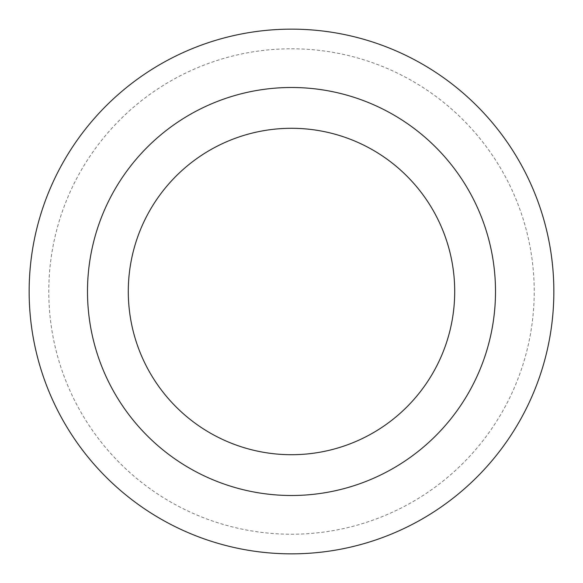 <?xml version="1.0" encoding="UTF-8"?>
<svg xmlns="http://www.w3.org/2000/svg" width="583" height="583" viewBox="0 0 583 583"><rect width="100%" height="100%" fill="white"/><g stroke="black" fill="none" stroke-linecap="round" stroke-linejoin="round"><path stroke-width="0.44" stroke-dasharray="2.92 2.19" d="M291.5 87.494A204.006 204.006 0 0 1 468.171 393.503A204.006 204.006 0 0 1 114.829 393.503A204.006 204.006 0 0 1 291.5 87.494M291.5 29.15A262.35 262.35 0 0 1 518.702 422.675A262.35 262.35 0 0 1 64.298 422.675A262.35 262.35 0 0 1 291.5 29.15M291.5 48.783A242.717 242.717 0 0 1 501.701 412.859A242.717 242.717 0 0 1 81.299 412.859A242.717 242.717 0 0 1 291.5 48.783"/><path stroke-width="0.87" d="M291.5 128.296A163.204 163.204 0 0 1 432.841 373.105A163.204 163.204 0 0 1 150.159 373.105A163.204 163.204 0 0 1 291.5 128.296M291.5 87.494A204.006 204.006 0 0 1 468.171 393.503A204.006 204.006 0 0 1 114.829 393.503A204.006 204.006 0 0 1 291.5 87.494M291.5 29.15A262.35 262.35 0 0 1 518.702 422.675A262.35 262.35 0 0 1 64.298 422.675A262.35 262.35 0 0 1 291.5 29.15A262.35 262.35 0 0 1 518.702 422.675A262.35 262.35 0 0 1 64.298 422.675A262.35 262.35 0 0 1 291.5 29.15"/></g></svg>
